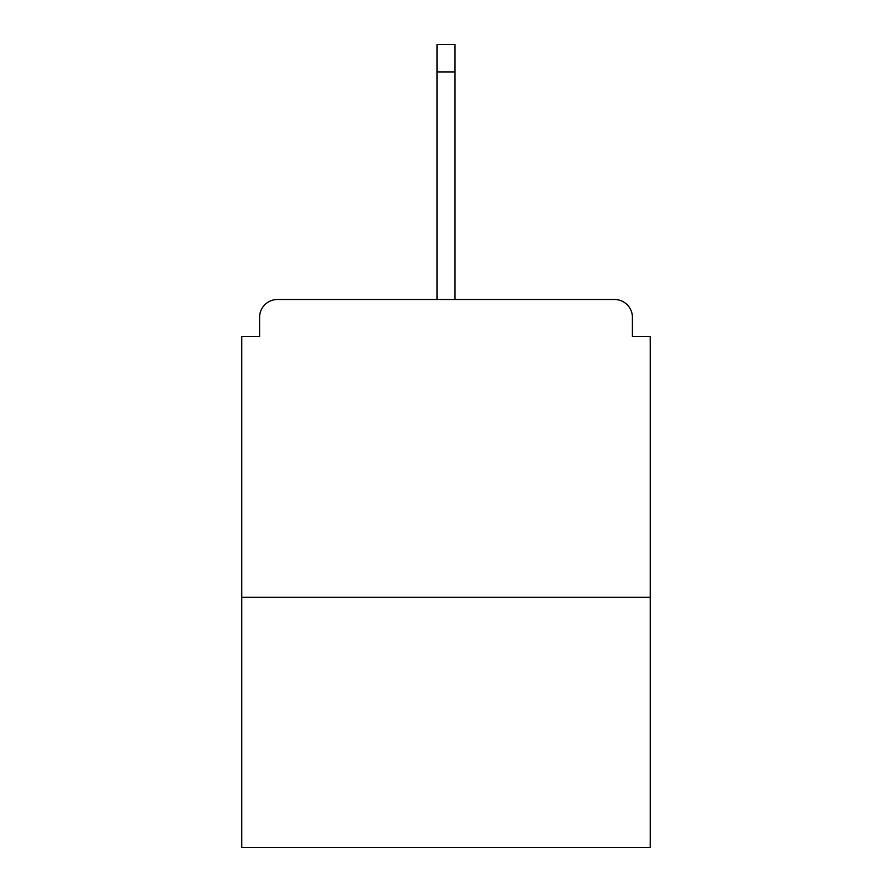 <?xml version="1.0" encoding="UTF-8"?>
<svg xmlns="http://www.w3.org/2000/svg" width="892" height="892" viewBox="0 0 892 892"><rect width="100%" height="100%" fill="white"/><g stroke="black" fill="none" stroke-linecap="round" stroke-linejoin="round"><path stroke-width="1.34" d="M632.406 336.418L632.406 317.362L632.406 336.418L650.268 336.418L650.268 847.4L241.732 847.4L241.732 336.418L259.594 336.418L259.594 317.362L259.594 336.418M650.268 597.272L241.732 597.272M632.406 317.362A17.862 17.862 0 0 0 614.543 299.5L277.457 299.5A17.862 17.862 0 0 0 259.594 317.362M614.543 299.5L538.902 299.5M353.098 299.5L277.457 299.5M454.931 71.996L437.069 71.996L437.069 44.6L454.931 44.6L454.931 299.5M437.069 71.996L437.069 299.5"/></g></svg>
